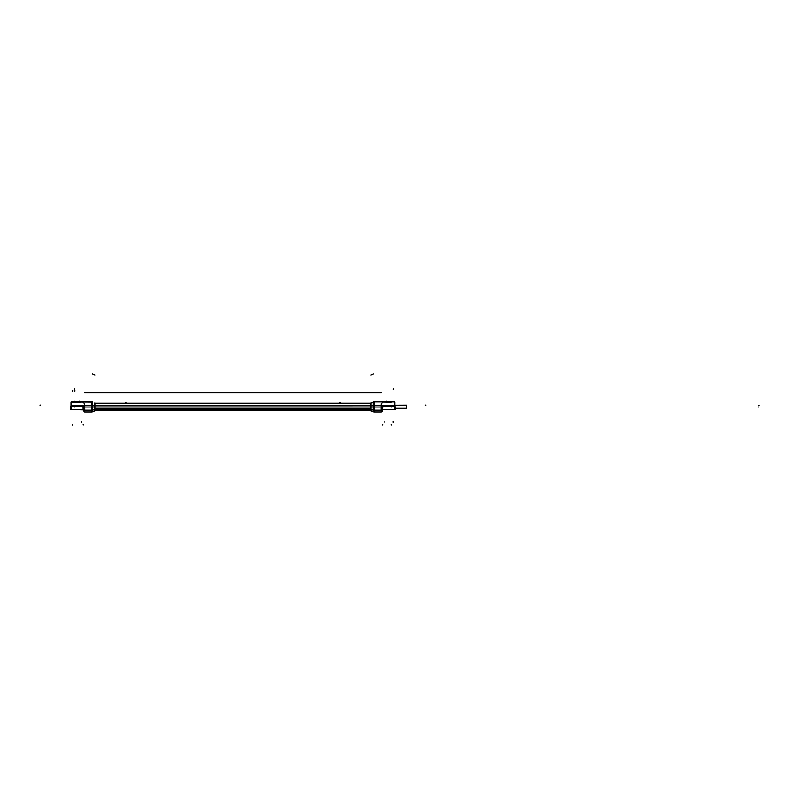 <?xml version="1.0" encoding="UTF-8"?>
<svg xmlns="http://www.w3.org/2000/svg" width="799" height="799" viewBox="0 0 799 799"><rect width="100%" height="100%" fill="white"/><g stroke="black" fill="none" stroke-linecap="round" stroke-linejoin="round"><path stroke-width="1.2" d="M84.734 407.011L84.684 403.705L82.846 402.057L72.509 402.057L82.846 402.057L84.684 403.705L84.774 410.326C84.804 412.514 84.804 412.514 84.774 410.326C84.804 412.514 84.804 412.514 84.774 410.326C84.804 412.514 84.804 412.514 84.774 410.326L84.734 407.011L92.644 407.011L92.644 402.077L92.255 405.343L94.851 405.343L92.644 405.343M71.141 402.376L71.021 402.376A0.519 0.509 -90 0 1 71.141 402.107A0.519 0.519 0 0 0 71.021 402.446L72.509 402.057L71.55 401.907L92.664 402.087A1.948 1.948 0 0 0 91.825 401.907L92.664 402.087L92.664 405.443M84.834 410.336L83.476 409.138L83.436 407.001L83.476 409.138L83.436 407.031L84.594 407.041M84.774 406.961L83.436 407.001L83.416 405.443L83.086 406.861C83.176 410.346 83.176 410.346 83.116 406.831L71.021 406.831L83.436 406.831L83.066 405.443M394.726 402.376L394.846 402.376A0.519 0.509 -90 0 0 394.726 402.107A0.519 0.519 0 0 1 394.846 402.446L394.297 401.907L374.042 401.907L374.022 405.343L381.163 405.343L381.183 403.705L381.093 410.326L374.022 410.326L374.022 411.964L374.042 406.921L373.203 406.961L373.203 410.027A1.948 1.758 0 0 0 374.042 410.187L374.022 407.011L373.223 407.011L373.223 410.037M393.228 401.917L383.7 401.907L393.228 401.917M394.316 401.907L383.021 402.057L381.183 403.705L383.021 402.057L394.316 401.907L394.726 404.803M382.142 411.405L382.751 406.831C382.691 410.346 382.691 410.346 382.751 406.831C382.691 410.346 382.691 410.346 382.751 406.831C382.691 410.346 382.691 410.346 382.751 406.831L394.846 406.831L382.751 406.831L382.781 405.532M395.086 405.203L406.871 405.203L395.086 405.203L406.631 405.143L406.631 408.389L395.086 408.329L406.871 408.319L406.871 405.203L395.086 405.203L406.631 405.203M94.901 406.951L94.901 409.118L370.966 409.158L373.263 410.057L373.263 411.815L370.966 410.776L370.966 406.951L92.664 406.931L92.664 410.027A1.948 1.758 180 0 1 91.825 410.187L91.825 406.921M94.901 409.258L92.664 410.187A1.948 1.798 0 0 1 91.985 410.346L91.985 406.921M92.594 406.931L92.594 411.815L94.901 410.776L94.901 409.118L92.594 410.057M84.594 406.921L84.594 410.356L91.985 410.356A1.948 1.778 0 0 0 92.644 410.167L92.644 410.676M91.985 410.187L84.634 410.187L84.634 411.964L91.985 411.964L91.985 410.187M92.664 410.027L92.664 411.785L91.825 411.964L91.845 410.676M91.825 405.443L91.825 401.907L91.845 405.343L84.704 405.343L91.845 405.343L91.825 411.964L84.774 411.964L83.505 410.756M94.851 402.916L94.851 410.956M91.925 401.907L92.235 401.947A1.948 1.938 180 0 1 92.594 402.057L92.594 405.443M71.501 401.907L71.141 405.443L92.255 405.443L92.255 401.907L71.131 401.907M94.901 403.096L94.901 405.413L370.966 405.403L370.966 403.096L373.203 402.087L373.203 405.443M94.901 405.303L94.901 407.041L92.594 407.041L92.594 405.303L373.263 405.303L373.263 407.041L370.966 407.041L370.966 405.303M91.845 407.041L91.845 405.303L91.825 407.041L92.664 407.041L92.255 405.303M91.985 407.041L84.564 407.041L84.564 405.303L91.985 405.303L91.985 407.041M84.774 407.041L84.744 405.303M83.416 405.443L83.505 410.816M83.476 409.098L84.814 410.257M71.021 402.287L71.021 409.687M71.141 404.803L71.021 402.426M83.356 406.861L70.781 406.861L71.141 405.033M83.086 406.741C83.156 410.366 83.156 410.366 83.086 406.741M83.406 406.661L70.781 406.661L70.781 409.547L83.486 409.837M83.436 406.731C83.505 410.816 83.505 410.816 83.436 406.731M80.879 402.187L79.331 401.887M79.53 402.187L74.816 402.187M75.016 401.887L73.468 402.187M94.901 403.205L370.966 403.205L94.901 403.205M94.901 409.018L370.966 409.018M94.901 407.041L370.966 407.041M371.016 402.916L371.016 410.956M370.966 409.258L373.203 410.187A1.948 1.798 180 0 0 373.882 410.346A1.948 1.778 180 0 1 373.223 410.167L373.223 411.795L371.016 410.796M370.966 406.951L373.203 406.931M373.263 410.057L373.263 406.931M381.273 406.921L381.273 410.356L373.882 410.356A1.948 1.778 180 0 1 373.223 410.167L371.016 409.258L373.223 410.167M373.882 406.921L373.882 410.356L381.273 410.326M373.882 405.303L381.303 405.303L381.303 407.041L373.882 407.041L373.882 405.303M373.612 405.303L373.203 407.041L374.042 407.041L374.042 405.303L374.022 407.041M373.263 405.443L373.263 402.057A1.948 1.938 0 0 1 373.612 401.947M381.273 407.041L382.431 407.061L381.133 407.011L381.163 405.343L374.022 405.343L374.022 401.907L373.203 402.087A1.948 1.948 0 0 1 374.042 401.907L374.042 405.443M373.942 401.907L373.612 405.443L394.726 405.443L394.366 401.907M373.612 401.907L394.736 401.907M370.966 403.125L373.263 402.057M373.882 411.964L373.882 410.187L381.233 410.187L381.233 411.964L373.882 411.964M382.361 410.656L381.063 411.964L374.022 411.964L373.203 411.785L373.203 410.027M381.023 411.964C382.212 411.894 382.671 410.936 382.391 409.098L381.053 410.257M381.123 405.303L381.093 407.041M382.451 405.443L382.391 409.138L381.033 410.336M382.431 407.031L381.133 407.011L381.093 410.326L374.022 410.326M382.431 407.001L381.093 406.961M394.846 402.287L394.846 409.697M382.781 406.741C382.711 410.366 382.711 410.366 382.781 406.741M382.431 406.741C382.361 410.816 382.361 410.816 382.431 406.741M382.461 406.661L395.086 406.661L395.086 409.547L382.461 409.547M394.726 405.033L395.086 406.871L382.511 406.871M382.761 406.242L382.801 405.443M386.536 401.887L384.988 402.187M392.679 401.907L390.851 401.887M391.051 402.187L386.336 402.187M406.871 408.329L394.616 408.329L406.871 408.329M92.644 410.037L92.644 407.011L94.851 407.011M84.774 410.326L91.845 410.326L84.774 410.326M94.851 409.258L92.644 410.167L94.851 409.258M83.476 409.158A1.298 1.189 -1 0 0 84.594 410.306A1.298 1.189 -1 0 1 83.476 409.158L83.436 407.031M83.116 406.831L83.096 405.682M370.966 409.138L94.901 409.138M94.901 405.343L370.966 405.343M370.966 407.011L94.901 407.011M374.022 405.343L374.022 407.011L381.133 407.011M394.726 405.343L373.223 405.343L373.223 407.011L371.016 407.011M373.223 405.343L373.223 402.077L373.223 405.343L371.016 405.343L373.612 405.343M382.391 409.158A1.298 1.189 -179 0 1 381.273 410.306A1.298 1.189 -179 0 0 382.391 409.158M395.086 408.329L406.631 408.329M91.845 411.964L92.644 411.795L92.644 410.167A1.948 1.778 0 0 1 91.985 410.316A1.948 1.788 0 0 0 92.664 410.177M73.967 407.011L74.617 407.011M84.594 407.011L91.985 407.011M94.851 392.858L94.202 392.858M91.985 392.858L84.634 392.858M91.845 392.858L91.196 392.858M134.721 392.858L134.072 392.858M94.901 374.941L92.594 373.902M79.441 401.887L79.441 401.258L79.441 401.887M72.639 390.471L72.639 391.111M81.708 422.122L81.708 421.473M91.825 405.393L92.664 405.383M74.776 388.783L74.776 389.433M72.509 425.098L72.509 424.449M125.922 402.546L125.273 402.546M83.236 425.078L83.226 424.429M39.95 405.083L40.599 405.083M74.906 401.887L74.906 401.258M74.906 390.471L74.906 391.111M759.05 405.343L758.401 405.343L759.05 405.343M759.05 407.011L758.401 407.011L759.05 407.011M87.081 392.858L87.73 392.858M89.328 392.858L376.539 392.858M391.9 407.011L391.25 407.011M384.159 422.122L384.159 421.473M386.426 401.887L386.426 401.258M371.016 392.858L371.665 392.858M373.882 392.858L381.233 392.858M374.022 392.858L374.671 392.858M373.203 410.137A1.948 1.778 0 0 0 373.882 410.296M331.146 392.858L331.795 392.858M370.966 374.941L373.263 373.902M393.358 388.783L393.358 389.433M391.091 425.098L391.091 424.449M339.945 402.546L340.594 402.546M382.631 425.078L382.641 424.429M425.917 405.083L425.268 405.083M382.461 406.761L395.086 406.761M393.228 422.122L393.228 421.473L393.228 422.122M91.845 405.343L91.845 401.907M381.093 410.326C381.063 412.514 381.063 412.514 381.093 410.326M92.644 411.795L94.851 410.796M71.021 409.547L83.486 409.867M94.851 410.676L371.016 410.676M374.022 411.964L373.223 411.795M382.701 409.547L394.846 409.547M94.901 410.676L370.966 410.676M374.042 401.907L373.203 402.087M394.616 405.203L406.871 405.203L394.616 405.203"/></g></svg>
